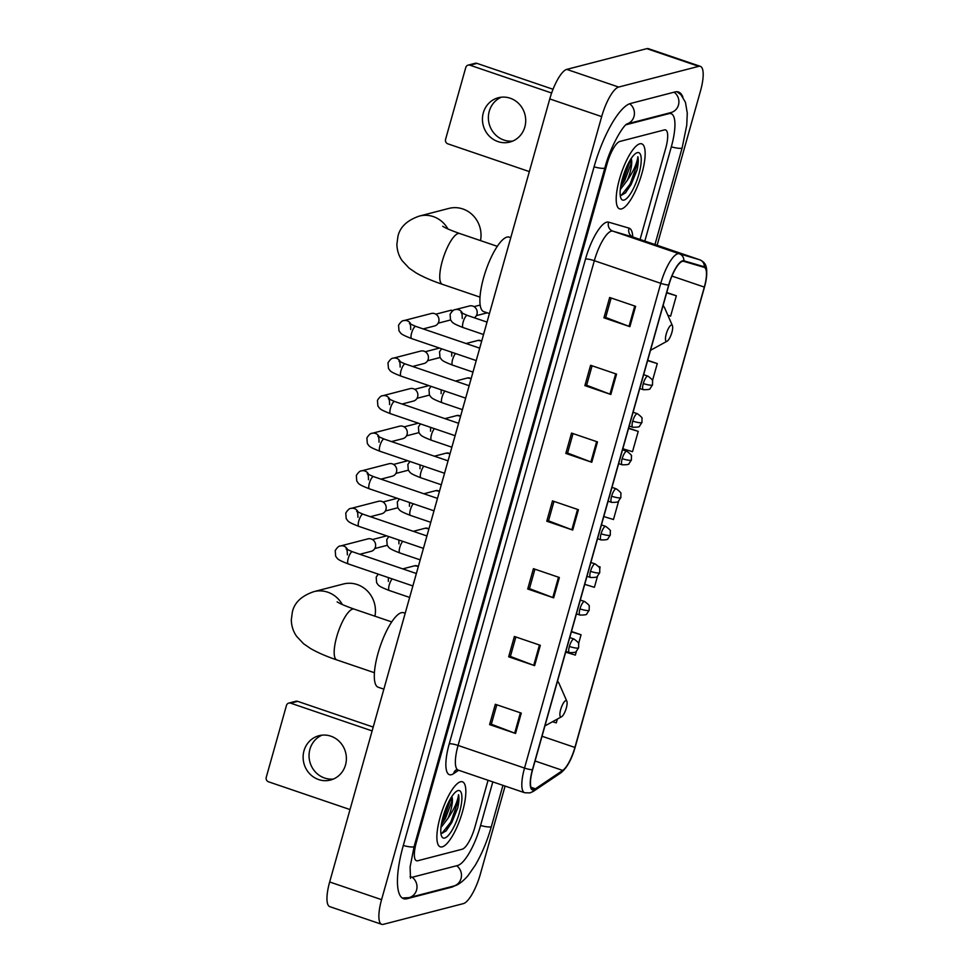 <?xml version="1.0" encoding="UTF-8"?>
<svg xmlns="http://www.w3.org/2000/svg" width="973" height="973" viewBox="0 0 973 973"><rect width="100%" height="100%" fill="white"/><g stroke="black" fill="none" stroke-linecap="round" stroke-linejoin="round"><path stroke-width="1.46" d="M442.216 846.863A34.347 9.876 108.8 0 0 461.689 814.462A34.347 9.876 108.8 0 0 462.43 781.805A34.347 9.876 108.8 0 0 460.509 781.781A34.347 9.876 108.8 0 0 441.024 814.182A34.347 9.876 108.8 0 0 440.283 846.838A34.347 9.876 108.8 0 0 442.216 846.863A34.347 9.876 108.8 0 0 461.689 814.462A34.347 9.876 108.8 0 0 462.43 781.805A34.347 9.876 108.8 0 0 460.509 781.781A34.347 9.876 108.8 0 0 441.024 814.182A34.347 9.876 108.8 0 0 440.283 846.838A34.347 9.876 108.8 0 0 442.216 846.863M621.54 208.903A34.347 9.876 108.8 0 0 641.012 176.49A34.347 9.876 108.8 0 0 641.754 143.846A34.347 9.876 108.8 0 0 639.833 143.809A34.347 9.876 108.8 0 0 620.348 176.222A34.347 9.876 108.8 0 0 619.606 208.879A34.347 9.876 108.8 0 0 621.54 208.903A34.347 9.876 108.8 0 0 641.012 176.49A34.347 9.876 108.8 0 0 641.754 143.846A34.347 9.876 108.8 0 0 639.833 143.809A34.347 9.876 108.8 0 0 620.348 176.222A34.347 9.876 108.8 0 0 619.606 208.879A34.347 9.876 108.8 0 0 621.54 208.903M534.019 789.456A22.902 6.58 -71.2 0 1 532.73 789.444A22.902 6.58 -71.2 0 1 532.62 769.704L668.877 284.955A22.902 6.58 -71.2 0 1 683.678 261.323L704.124 267.332A22.902 6.58 -71.2 0 1 704.209 267.356A22.902 6.58 -71.2 0 1 704.318 287.084L574.909 747.446A22.902 6.58 -71.2 0 1 562.722 770.421L535.405 788.799A22.902 6.58 -71.2 0 1 534.019 789.456M533.861 790.003A23.474 6.75 108.8 0 0 535.296 789.322L562.601 770.944A23.474 6.75 108.8 0 0 575.104 747.398L704.501 287.035A23.474 6.75 108.8 0 0 704.306 266.784L683.861 260.776A23.474 6.75 108.8 0 0 668.694 285.004L532.438 769.752A23.474 6.75 108.8 0 0 533.861 790.003M635.612 306.325L609.657 297.483L603.941 317.83L629.896 326.66L635.612 306.325M611.153 297.993L605.68 317.453L629.02 326.344A5.729 1.022 15.7 0 0 629.896 326.66M605.705 317.368L603.941 317.83M616.554 374.119L590.599 365.276L584.882 385.624L610.837 394.466L616.554 374.119M592.095 365.787L586.634 385.247L609.962 394.15A5.729 1.022 15.7 0 0 610.837 394.466M586.646 385.162L584.882 385.624M597.495 441.912L571.54 433.082L565.824 453.418L591.779 462.26L597.495 441.912M573.036 433.593L567.575 453.041L590.903 461.944A5.729 1.022 15.7 0 0 591.779 462.26M567.6 452.956L565.824 453.418M521.273 713.1L495.318 704.27L489.601 724.605L515.556 733.447L521.273 713.1M496.814 704.768L491.341 724.228L514.681 733.131A5.729 1.022 15.7 0 0 515.556 733.447M491.365 724.143L489.601 724.605M540.331 645.306L514.376 636.464L508.66 656.811L534.615 665.641L540.331 645.306M515.872 636.974L510.399 656.434L533.739 665.337A5.729 1.022 15.7 0 0 534.615 665.641M510.424 656.349L508.66 656.811M559.378 577.512L533.423 568.67L527.707 589.006L553.661 597.848L559.378 577.512M534.931 569.181L529.458 588.641L552.798 597.531A5.729 1.022 15.7 0 0 553.661 597.848M529.482 588.556L527.707 589.006M578.436 509.718L552.482 500.876L546.765 521.212L572.72 530.054L578.436 509.718M553.978 501.387L548.517 520.835L571.844 529.738A5.729 1.022 15.7 0 0 572.72 530.054M548.541 520.75L546.765 521.212M619.874 141.438A21.467 6.166 108.8 0 0 607.14 163.598L416.371 842.241A21.467 6.166 108.8 0 0 416.48 860.74A21.467 6.166 108.8 0 0 417.685 860.764L462.163 849.234A21.467 6.166 108.8 0 0 474.909 827.086L488.057 780.273L474.909 827.086A21.467 6.166 108.8 0 1 462.163 849.234L417.685 860.764A21.467 6.166 108.8 0 1 416.48 860.74A21.467 6.166 108.8 0 1 416.371 842.241L607.14 163.598A21.467 6.166 108.8 0 1 619.874 141.438L664.352 129.92L619.874 141.438M640.076 239.467L665.666 148.443A21.467 6.166 108.8 0 0 665.556 129.932A21.467 6.166 108.8 0 0 664.352 129.92A21.467 6.166 108.8 0 1 665.556 129.932A21.467 6.166 108.8 0 1 665.666 148.443L640.076 239.467M652.457 380.759L657.286 363.574L647.702 360.302M667.879 315.276L670.628 316.116L676.344 295.78L666.76 292.508M599.672 568.56L600.122 566.967L598.577 566.432M584.724 584.347L594.406 587.303L597.544 576.125M578.558 643.676L581.063 634.761L571.467 631.489M565.666 652.141L575.347 655.097L576.43 651.241M552.506 721.735L556.288 722.89L557.371 719.071M622.842 448.76L632.511 451.703L638.239 431.367L628.643 428.108M603.783 516.554L613.464 519.509L618.658 501.01M600.122 566.967L598.638 566.505M581.063 634.761L571.382 631.805M638.239 431.367L628.558 428.424M657.286 363.574L647.604 360.618M676.344 295.78L666.663 292.824M644.831 241.085L671.285 146.984A38.64 11.104 108.8 0 0 671.102 113.683A38.64 11.104 108.8 0 0 668.925 113.646L625.931 124.787M410.095 876.564A38.64 11.104 108.8 0 0 410.947 877.001A38.64 11.104 108.8 0 0 413.111 877.026L457.59 865.508A38.64 11.104 108.8 0 0 480.528 825.627L492.812 781.903M657.116 245.269L700.475 91.024A28.631 8.222 108.8 0 0 700.341 66.346A28.631 8.222 108.8 0 0 698.736 66.334L618.658 87.059A28.631 8.222 108.8 0 0 601.679 116.614L381.574 899.66A28.631 8.222 108.8 0 0 381.708 924.326A28.631 8.222 108.8 0 0 383.313 924.35L463.379 903.613A28.631 8.222 108.8 0 0 480.37 874.07L505.096 786.075M700.341 66.346L648.432 48.674A28.631 8.222 108.8 0 0 646.826 48.65L566.748 69.387A28.631 8.222 108.8 0 0 549.769 98.93L329.665 881.976A28.631 8.222 108.8 0 0 329.798 906.654L381.708 924.326M682.9 97.154A61.542 17.684 108.8 0 0 678.485 91.997A61.542 17.684 108.8 0 0 675.031 91.948L630.54 103.479A61.542 17.684 108.8 0 0 594.029 166.991L403.26 845.634A61.542 17.684 108.8 0 0 403.564 898.675A61.542 17.684 108.8 0 0 407.006 898.724L451.496 887.206A61.542 17.684 108.8 0 0 454.683 885.771M532.572 160.083L355.498 790.052M440.878 832.973L442.229 833.216L446.388 830.65L457.736 807.967C459.001 802.153 459.28 797.726 458.551 794.698C457.663 801.411 454.123 809.293 447.957 818.366A17.891 5.145 108.8 0 0 451.849 796.498L451.569 802.068L445.427 818.548L441.365 824.508M447.957 818.366L440.976 827.5M444.685 838.045A25.043 7.2 108.8 0 0 459.548 812.2A25.043 7.2 108.8 0 0 458.028 790.599A25.043 7.2 108.8 0 0 457.018 791.013A25.043 7.2 108.8 0 0 444.539 812.005A25.043 7.2 108.8 0 0 441.608 836.245A25.043 7.2 108.8 0 0 444.685 838.045M458.551 794.698L458.247 800.949L450.803 822.1L442.022 833.229M449.635 800.207L442.301 819.765M457.736 807.967L451.825 822.453L446.011 831.015M451.18 797.544L443.591 819.643L441.608 823.085M333.411 779.045A22.902 21.552 75.5 0 1 309.925 749.259A22.902 21.552 75.5 0 1 322.039 735.15M303.99 750.791A22.902 21.552 -104.5 0 0 309.317 773.377A22.902 21.552 -104.5 0 0 330.492 780.042A22.902 21.552 -104.5 0 0 345.512 764.936A22.902 21.552 -104.5 0 0 340.185 742.363A22.902 21.552 -104.5 0 0 319.01 735.697A22.902 21.552 -104.5 0 0 303.99 750.791M290.647 703.163A3.576 3.369 -104.5 0 0 288.799 703.09L295.816 701.265A3.576 3.369 75.5 0 1 297.665 701.351L290.647 703.163L372.087 730.905M373.17 727.062L297.665 701.351M288.799 703.09A3.576 3.369 -104.5 0 0 286.451 705.449L266.249 777.318A3.576 3.369 -104.5 0 0 268.536 781.805L350.012 809.56M374.921 616.201A26.843 25.262 -104.5 0 0 343.372 584.007L313.865 591.645A26.843 25.262 75.5 0 1 342.35 604.549M565.787 700.633A8.587 2.469 108.8 0 0 560.691 709.499A8.587 2.469 108.8 0 0 561.214 716.906A8.587 2.469 108.8 0 0 561.555 716.76A8.587 2.469 108.8 0 0 565.836 709.56A8.587 2.469 108.8 0 0 566.845 701.253A8.587 2.469 108.8 0 0 565.787 700.633M405.157 613.258L403.588 612.722A39.358 11.311 108.8 0 0 401.387 612.698A39.358 11.311 108.8 0 0 379.056 649.83A39.358 11.311 108.8 0 0 378.217 687.242L383.824 689.152M480.504 240.599A26.843 25.262 -104.5 0 0 448.942 208.404L419.448 216.055A26.843 25.262 75.5 0 1 447.921 228.959M671.358 325.043A8.587 2.469 108.8 0 0 666.262 333.909A8.587 2.469 108.8 0 0 666.785 341.316A8.587 2.469 108.8 0 0 667.137 341.17A8.587 2.469 108.8 0 0 671.406 333.97A8.587 2.469 108.8 0 0 672.416 325.663A8.587 2.469 108.8 0 0 671.358 325.043M510.728 237.667L509.171 237.132A39.358 11.311 108.8 0 0 506.957 237.108A39.358 11.311 108.8 0 0 484.639 274.24A39.358 11.311 108.8 0 0 483.788 311.652L489.395 313.561M347.665 549.842A6.446 6.057 75.5 0 0 340.465 545.975L367.952 538.86A6.446 6.057 75.5 0 1 375.396 547.081A6.446 6.057 75.5 0 1 371.175 551.326L359.84 554.269M358.222 512.284A6.446 6.057 75.5 0 0 351.022 508.417L378.509 501.302A6.446 6.057 75.5 0 1 385.953 509.524A6.446 6.057 75.5 0 1 381.732 513.768L370.397 516.712M368.779 474.727A6.446 6.057 75.5 0 0 361.579 470.859L389.066 463.744A6.446 6.057 75.5 0 1 396.51 471.966A6.446 6.057 75.5 0 1 392.289 476.211L380.954 479.142M379.336 437.169A6.446 6.057 75.5 0 0 372.136 433.301L399.623 426.186A6.446 6.057 75.5 0 1 407.079 434.408A6.446 6.057 75.5 0 1 402.846 438.653L391.511 441.584M389.893 399.611A6.446 6.057 75.5 0 0 382.693 395.743L410.18 388.616A6.446 6.057 75.5 0 1 417.636 396.85A6.446 6.057 75.5 0 1 413.403 401.095L402.068 404.026M400.45 362.053A6.446 6.057 75.5 0 0 393.25 358.186L420.737 351.058A6.446 6.057 75.5 0 1 428.193 359.292A6.446 6.057 75.5 0 1 423.96 363.537L412.625 366.468M411.007 324.496A6.446 6.057 75.5 0 0 403.807 320.616L431.294 313.501A6.446 6.057 75.5 0 1 438.75 321.722A6.446 6.057 75.5 0 1 434.517 325.979L423.182 328.91M462.552 313.488A6.446 6.057 75.5 0 0 455.34 309.621L469.533 305.948A6.446 6.057 75.5 0 1 474.301 317.77M512.735 141.073A22.902 21.552 75.5 0 1 489.249 111.287A22.902 21.552 75.5 0 1 501.363 97.191M483.313 112.832A22.902 21.552 -104.5 0 0 488.641 135.417A22.902 21.552 -104.5 0 0 509.816 142.07A22.902 21.552 -104.5 0 0 524.836 126.977A22.902 21.552 -104.5 0 0 519.509 104.391A22.902 21.552 -104.5 0 0 498.334 97.738A22.902 21.552 -104.5 0 0 483.313 112.832M469.971 65.203A3.576 3.369 -104.5 0 0 468.122 65.13L475.14 63.306A3.576 3.369 75.5 0 1 476.989 63.379L469.971 65.203L551.63 93.019M553.029 89.273L476.989 63.379M468.122 65.13A3.576 3.369 -104.5 0 0 465.775 67.49L445.573 139.346A3.576 3.369 -104.5 0 0 447.86 143.846L529.3 171.576M620.202 195.001L621.552 195.257L625.712 192.69L637.06 170.007C638.324 164.194 638.604 159.767 637.874 156.738C636.987 163.452 633.447 171.333 627.281 180.394A17.891 5.145 108.8 0 0 631.173 158.538M627.281 180.394L620.3 189.54M631.149 158.575L630.893 164.109L624.751 180.589L620.689 186.548M624.009 200.085A25.043 7.2 108.8 0 0 638.872 174.24A25.043 7.2 108.8 0 0 637.351 152.627A25.043 7.2 108.8 0 0 636.342 153.041A25.043 7.2 108.8 0 0 623.863 174.033A25.043 7.2 108.8 0 0 620.932 198.285A25.043 7.2 108.8 0 0 624.009 200.085M637.874 156.738L637.57 162.99L630.127 184.128L621.346 195.269M628.959 162.248L621.625 181.793M637.06 170.007L631.149 184.481L625.335 193.055M630.504 159.584L622.915 181.671L620.932 185.125M458.648 770.263L453.6 773.657A35.782 10.277 -71.2 0 1 449.246 743.834L585.503 259.086A7.152 1.277 -164.3 0 1 594.333 260.691L458.076 745.44A28.631 8.222 108.8 0 0 458.21 770.105L456.094 769.935M585.503 259.086A35.782 10.277 -71.2 0 1 606.738 222.16A35.782 10.277 -71.2 0 1 608.624 222.148L629.081 228.156A35.782 10.277 -71.2 0 1 632.73 236.901M683.861 260.776A7.152 6.86 -73.6 0 0 679.276 253.771L612.832 231.136A28.631 8.222 108.8 0 0 611.324 231.148A28.631 8.222 108.8 0 0 594.333 260.691L660.776 283.325A28.631 8.222 -71.2 0 1 679.276 253.771L699.721 259.779A28.631 8.222 -71.2 0 1 699.818 259.815A28.631 8.222 -71.2 0 1 700.025 259.888M532.438 769.752A7.152 1.277 15.7 0 1 524.52 768.074A28.631 8.222 -71.2 0 0 524.654 792.74L529.957 792.91L533.472 791.292A7.152 6.41 -123.9 0 0 535.296 789.322M533.472 791.292L560.776 772.915C566.882 768.001 571.65 759.487 575.104 747.386A7.152 1.277 -164.3 0 1 575.104 747.386A7.152 1.277 -164.3 0 1 575.104 747.398L704.501 287.023A7.152 1.277 15.7 0 0 704.501 287.023A7.152 1.277 15.7 0 0 704.513 287.011C709.743 265.142 704.744 262.296 699.818 259.815L633.374 237.181A28.631 8.222 108.8 0 0 633.277 237.157L612.832 231.136A7.152 6.86 106.4 0 1 608.624 222.148M704.306 266.784A7.152 6.86 -73.6 0 0 699.721 259.779L633.277 237.157A7.152 6.86 106.4 0 1 629.081 228.156M560.776 772.915A7.152 6.41 -123.9 0 0 562.601 770.944M668.694 285.004A7.152 1.277 -164.3 0 1 660.776 283.325L524.52 768.074L458.076 745.44A7.152 1.277 -164.3 0 0 449.246 743.834M633.472 237.217A28.631 8.222 108.8 0 0 633.374 237.181L631.684 236.354M453.6 773.657A7.152 6.41 56.1 0 1 455.948 770.032M704.318 287.084L671.966 276.077M535.405 788.799L531.003 787.291M562.722 770.421L535.065 760.995M574.909 747.446L542.022 736.245M577.561 509.414L571.844 529.738M558.502 577.208L552.798 597.531M539.443 645.014L533.739 665.337M520.397 712.808L514.681 733.131M596.619 441.62L590.903 461.944M615.678 373.827L609.962 394.15M634.737 306.021L629.02 326.344M594.065 166.857A11.445 2.031 15.7 0 0 604.257 168.232A11.445 2.031 15.7 0 0 604.902 167.794C609.998 147.458 623 125.432 627.099 123.863M629.677 103.746A11.445 10.776 75.5 0 1 633.982 116.529A11.445 10.776 75.5 0 1 626.965 123.936M674.119 92.192A11.445 10.776 75.5 0 1 678.473 105.011A11.445 10.776 75.5 0 1 670.956 112.564L626.94 123.96M676.989 91.73L680.978 94.77L685.442 102.299L687.279 113.123L686.743 125.225L682.158 147.787A11.445 2.031 -164.3 0 1 681.514 148.224A11.445 2.031 -164.3 0 1 671.321 146.85M502.944 785.345L491.401 826.43A11.445 2.031 -164.3 0 1 490.757 826.868A11.445 2.031 -164.3 0 1 480.565 825.493M491.401 826.43C487.23 841.061 481.817 854.039 475.177 865.374L467.843 875.858C462.382 881.988 457.602 885.406 453.515 886.111A11.445 10.776 -104.5 0 0 461.032 878.57A11.445 10.776 -104.5 0 0 456.678 865.751M402.214 897.994L409.037 897.641A11.445 10.776 -104.5 0 0 416.553 890.088A11.445 10.776 -104.5 0 0 412.066 877.172M403.309 845.501A11.445 2.031 15.7 0 0 413.501 846.875A11.445 2.031 15.7 0 0 414.145 846.437L604.902 167.794M549.769 98.93L601.679 116.614M566.748 69.387L618.658 87.059M646.826 48.65L698.736 66.334M329.665 881.976L381.574 899.66M450.548 886.89L451.496 887.206M667.989 113.33L668.925 113.646M374.423 672.72L336.828 659.925A26.843 7.711 -71.2 0 1 336.707 636.792A26.843 7.711 -71.2 0 1 352.627 609.098A26.843 7.711 -71.2 0 1 354.136 609.11C340.951 604.44 338.203 602.469 338.19 602.494L337.132 601.861M557.565 680.966L559.037 683.399A23.668 6.799 108.8 0 0 557.359 681.684M479.993 297.13L442.411 284.335A26.843 7.711 -71.2 0 1 442.277 261.202A26.843 7.711 -71.2 0 1 458.21 233.508A26.843 7.711 -71.2 0 1 459.706 233.52C446.522 228.85 443.773 226.879 443.761 226.904L442.703 226.271M663.136 305.376L664.608 307.809A23.668 6.799 108.8 0 0 662.941 306.094M347.361 554.865C347.337 550.694 346.923 548.723 346.096 548.979L352.445 551.752A6.446 1.849 108.8 0 0 352.08 551.74A6.446 1.849 108.8 0 0 348.37 558.003A6.446 1.849 108.8 0 0 348.298 563.939C336.317 559.293 337.838 558.855 335.661 556.228L335.211 550.596C337.303 547.337 339.054 545.792 340.465 545.975M357.918 517.308C357.894 513.136 357.48 511.166 356.665 511.421L363.002 514.194A6.446 1.849 108.8 0 0 362.637 514.182A6.446 1.849 108.8 0 0 358.928 520.446A6.446 1.849 108.8 0 0 358.855 526.381C346.875 521.735 348.395 521.297 346.218 518.67L345.768 513.039C347.86 509.779 349.611 508.234 351.022 508.417M368.475 479.75C368.451 475.578 368.037 473.608 367.222 473.863L373.559 476.624A6.446 1.849 108.8 0 0 373.194 476.624A6.446 1.849 108.8 0 0 369.485 482.888A6.446 1.849 108.8 0 0 369.412 488.823C357.432 484.177 358.952 483.739 356.775 481.112L356.325 475.481C358.417 472.221 360.168 470.677 361.579 470.859M379.032 442.192C379.008 438.008 378.594 436.05 377.779 436.305L384.116 439.066A6.446 1.849 108.8 0 0 383.751 439.066A6.446 1.849 108.8 0 0 380.042 445.33A6.446 1.849 108.8 0 0 379.969 451.265C368.001 446.619 369.509 446.181 367.332 443.554L366.882 437.923C368.974 434.663 370.725 433.119 372.136 433.301M389.589 404.634C389.565 400.45 389.151 398.492 388.336 398.735L394.673 401.508A6.446 1.849 108.8 0 0 394.32 401.508A6.446 1.849 108.8 0 0 390.599 407.772A6.446 1.849 108.8 0 0 390.526 413.707C378.558 409.049 380.066 408.624 377.889 405.996L377.439 400.365C379.531 397.106 381.282 395.561 382.693 395.743M400.146 367.064C400.122 362.893 399.708 360.934 398.894 361.178L405.23 363.951A6.446 1.849 108.8 0 0 404.877 363.951A6.446 1.849 108.8 0 0 401.156 370.214A6.446 1.849 108.8 0 0 401.083 376.15C389.115 371.491 390.623 371.066 388.446 368.439L387.996 362.795C390.088 359.536 391.839 358.003 393.25 358.186M410.703 329.506C410.679 325.335 410.265 323.377 409.451 323.62L415.787 326.393A6.446 1.849 108.8 0 0 415.435 326.393A6.446 1.849 108.8 0 0 411.725 332.657A6.446 1.849 108.8 0 0 411.64 338.592C399.672 333.934 401.18 333.496 399.003 330.881L398.553 325.237C400.645 321.978 402.396 320.445 403.807 320.616M435.795 314.182L450.329 310.423A4.646 4.379 75.5 0 1 453.004 310.618M569.387 646.449A7.152 2.055 108.8 0 0 569.424 652.615C574.265 652.64 576.527 652.238 576.223 651.424L578.619 647.775A7.152 1.277 -164.3 0 1 578.217 648.054A7.152 1.277 15.7 0 1 569.387 646.449A7.152 2.055 108.8 0 1 573.644 639.066A7.152 2.055 108.8 0 1 574.046 639.066C577.792 641.864 579.336 643.506 578.643 643.968L578.619 647.775M392.204 578.899A6.446 1.849 108.8 0 0 389.358 584.566A6.446 1.849 108.8 0 0 389.273 590.502C377.305 585.855 378.813 585.418 376.636 582.791L376.186 577.159L378.266 574.143M402.737 568.877L414.668 565.787A4.646 4.379 75.5 0 1 418.293 566.517M579.957 608.891A7.152 2.055 108.8 0 0 579.981 615.058C584.822 615.082 587.084 614.681 586.78 613.854L589.176 610.217A7.152 1.277 -164.3 0 1 588.787 610.497A7.152 1.277 15.7 0 1 579.957 608.891A7.152 2.055 108.8 0 1 584.201 601.509A7.152 2.055 108.8 0 1 584.603 601.509C588.361 604.306 589.893 605.948 589.2 606.41L589.176 610.217M402.761 541.341A6.446 1.849 108.8 0 0 399.915 547.008A6.446 1.849 108.8 0 0 399.83 552.944C387.862 548.298 389.37 547.86 387.193 545.233L386.743 539.601L388.823 536.585M413.294 531.319L425.225 528.23A4.646 4.379 75.5 0 1 428.85 528.959M590.514 571.333A7.152 2.055 108.8 0 0 590.538 577.5C595.379 577.524 597.641 577.123 597.337 576.296L599.733 572.659A7.152 1.277 -164.3 0 1 599.344 572.939A7.152 1.277 15.7 0 1 590.514 571.333A7.152 2.055 108.8 0 1 594.758 563.939A7.152 2.055 108.8 0 1 595.16 563.951C598.918 566.748 600.45 568.39 599.757 568.852L599.733 572.659M413.318 503.783A6.446 1.849 108.8 0 0 410.472 509.451A6.446 1.849 108.8 0 0 410.387 515.386C398.419 510.74 399.927 510.302 397.75 507.675L397.3 502.044L399.38 499.027M423.851 493.761L435.782 490.66A4.646 4.379 75.5 0 1 439.407 491.401M601.071 533.776A7.152 2.055 108.8 0 0 601.095 539.942C605.936 539.954 608.198 539.565 607.894 538.738L610.302 535.101A7.152 1.277 -164.3 0 1 609.901 535.369A7.152 1.277 15.7 0 1 601.071 533.776A7.152 2.055 108.8 0 1 605.315 526.381A7.152 2.055 108.8 0 1 605.717 526.393C609.475 529.19 611.008 530.82 610.314 531.294L610.302 535.101M423.875 466.225A6.446 1.849 108.8 0 0 421.029 471.893A6.446 1.849 108.8 0 0 420.944 477.828C408.976 473.182 410.484 472.744 408.307 470.117L407.857 464.486L409.937 461.47M434.408 456.191L446.339 453.102A4.646 4.379 75.5 0 1 449.964 453.844M611.628 496.206A7.152 2.055 108.8 0 0 611.652 502.384C616.493 502.396 618.755 502.007 618.451 501.18L620.859 497.544A7.152 1.277 -164.3 0 1 620.458 497.811A7.152 1.277 15.7 0 1 611.628 496.206A7.152 2.055 108.8 0 1 615.873 488.823A7.152 2.055 108.8 0 1 616.274 488.835C620.032 491.633 621.565 493.262 620.871 493.725L620.859 497.544M434.432 428.655A6.446 1.849 108.8 0 0 431.586 434.335A6.446 1.849 108.8 0 0 431.501 440.27C419.533 435.612 421.041 435.186 418.864 432.559L418.414 426.916L420.494 423.912M444.965 418.633L456.896 415.544A4.646 4.379 75.5 0 1 460.521 416.286M622.185 458.648A7.152 2.055 108.8 0 0 622.209 464.814C627.05 464.839 629.312 464.437 629.008 463.622L631.416 459.986A7.152 1.277 -164.3 0 1 631.015 460.253A7.152 1.277 15.7 0 1 622.185 458.648A7.152 2.055 108.8 0 1 626.43 451.265A7.152 2.055 108.8 0 1 626.831 451.277C630.589 454.075 632.122 455.705 631.428 456.167L631.416 459.986M444.989 391.097A6.446 1.849 108.8 0 0 442.143 396.777A6.446 1.849 108.8 0 0 442.058 402.713C430.09 398.054 431.598 397.616 429.421 395.002L428.971 389.358L431.051 386.354M455.522 381.075L467.454 377.986A4.646 4.379 75.5 0 1 471.078 378.728M632.742 421.09A7.152 2.055 108.8 0 0 632.766 427.256C637.607 427.281 639.869 426.879 639.565 426.065L641.973 422.428A7.152 1.277 -164.3 0 1 641.572 422.696A7.152 1.277 15.7 0 1 632.742 421.09A7.152 2.055 108.8 0 1 636.987 413.707A7.152 2.055 108.8 0 1 637.388 413.707C641.146 416.517 642.679 418.147 641.985 418.609L641.973 422.428M455.546 353.54A6.446 1.849 108.8 0 0 452.7 359.207A6.446 1.849 108.8 0 0 452.615 365.143C440.647 360.496 442.156 360.059 439.978 357.444L439.528 351.8L441.608 348.796M466.079 343.518L478.011 340.428A4.646 4.379 75.5 0 1 481.635 341.17M643.299 383.532A7.152 2.055 108.8 0 0 643.323 389.699C648.164 389.723 650.426 389.322 650.122 388.507L652.53 384.87A7.152 1.277 -164.3 0 1 652.129 385.138A7.152 1.277 15.7 0 1 643.299 383.532A7.152 2.055 108.8 0 1 647.544 376.15A7.152 2.055 108.8 0 1 647.945 376.15C651.703 378.959 653.236 380.589 652.542 381.051L652.53 384.87M462.248 318.512C462.224 314.34 461.798 312.382 460.983 312.625L467.332 315.398A6.446 1.849 108.8 0 0 466.967 315.386A6.446 1.849 108.8 0 0 463.257 321.649A6.446 1.849 108.8 0 0 463.172 327.585C451.204 322.939 452.725 322.501 450.535 319.886L450.085 314.243C452.19 310.983 453.941 309.45 455.34 309.621M524.654 792.74L458.21 770.105M410.509 878.351L410.095 867.028L414.145 846.437M453.515 886.111L409.037 897.641M682.158 147.787L654.963 244.539M410.12 876.722L410.947 877.001M336.828 659.925C326.417 656.422 317.624 652.591 310.436 648.456L303.527 643.7L296.607 636.318C293.238 631.526 291.474 626.053 291.304 619.886L292.362 611.993C294.43 602.603 301.606 595.817 313.865 591.645M566.845 701.253L559.037 683.399M561.555 716.76L544.941 725.894M391.73 621.917L354.136 609.11M442.411 284.335C432 280.82 423.194 277.001 416.006 272.854L409.098 268.11L402.177 260.728C398.821 255.935 397.057 250.462 396.887 244.296L397.933 236.403C400 227.013 407.176 220.226 419.448 216.055M672.416 325.663L664.608 307.809M667.137 341.17L650.511 350.304M497.3 246.327L459.706 233.52M412.832 585.928L348.298 563.939M386.67 535.855L372.452 539.541M416.322 573.498L352.445 551.752M387.242 545.318L374.787 548.541M423.389 548.358L358.855 526.381M397.227 498.298L383.009 501.983M426.879 535.941L363.002 514.194M397.799 507.76L385.344 510.983M433.946 510.801L369.412 488.823M407.784 460.74L393.566 464.425M437.436 498.383L373.559 476.624M408.356 470.202L395.902 473.425M444.503 473.243L379.969 451.265M418.341 423.182L404.123 426.867M447.994 460.825L384.116 439.066M418.913 432.644L406.459 435.868M455.06 435.685L390.526 413.707M428.898 385.624L414.68 389.297M458.551 423.267L394.673 401.508M429.47 395.087L417.016 398.31M465.629 398.127L401.083 376.15M439.455 348.066L425.237 351.74M469.12 385.709L405.23 363.951M440.027 357.529L427.573 360.752M476.186 360.569L411.64 338.592M479.677 348.152L415.787 326.393M450.584 319.971L438.13 323.194M450.329 310.423L453.102 310.557M409.597 597.422L389.273 590.502M565.872 651.411L569.424 652.615M388.336 581.428L388.373 577.597M414.668 565.787L418.329 566.359M569.752 637.607L574.046 639.066M420.166 559.864L399.83 552.944M576.43 613.841L579.981 615.058M398.894 543.871L398.93 540.039M425.225 528.23L428.886 528.801M580.309 600.049L584.603 601.509M430.723 522.306L410.387 515.386M586.987 576.284L590.538 577.5M409.451 506.313L409.487 502.469M435.782 490.66L439.443 491.243M590.866 562.491L595.16 563.951M441.28 484.749L420.944 477.828M597.544 538.726L601.095 539.942M420.008 468.755L420.044 464.912M446.339 453.102L450 453.686M601.423 524.934L605.717 526.393M451.837 447.191L431.501 440.27M608.101 501.168L611.652 502.384M430.565 431.197L430.613 427.354M456.896 415.544L460.57 416.128M611.981 487.376L616.274 488.835M462.394 409.633L442.058 402.713M618.658 463.61L622.209 464.814M441.122 393.627L441.17 389.796M467.454 377.986L471.127 378.57M622.538 449.806L626.831 451.277M472.951 372.075L452.615 365.143M629.215 426.052L632.766 427.256M451.679 356.069L451.727 352.238M478.011 340.428L481.684 341.012M633.095 412.248L637.388 413.707M483.508 334.517L463.172 327.585M480.163 305.048L474.033 306.629M639.772 388.495L643.323 389.699M486.999 322.087L467.332 315.398M487.23 312.832L476.369 315.641M643.652 374.69L647.945 376.15"/></g></svg>
